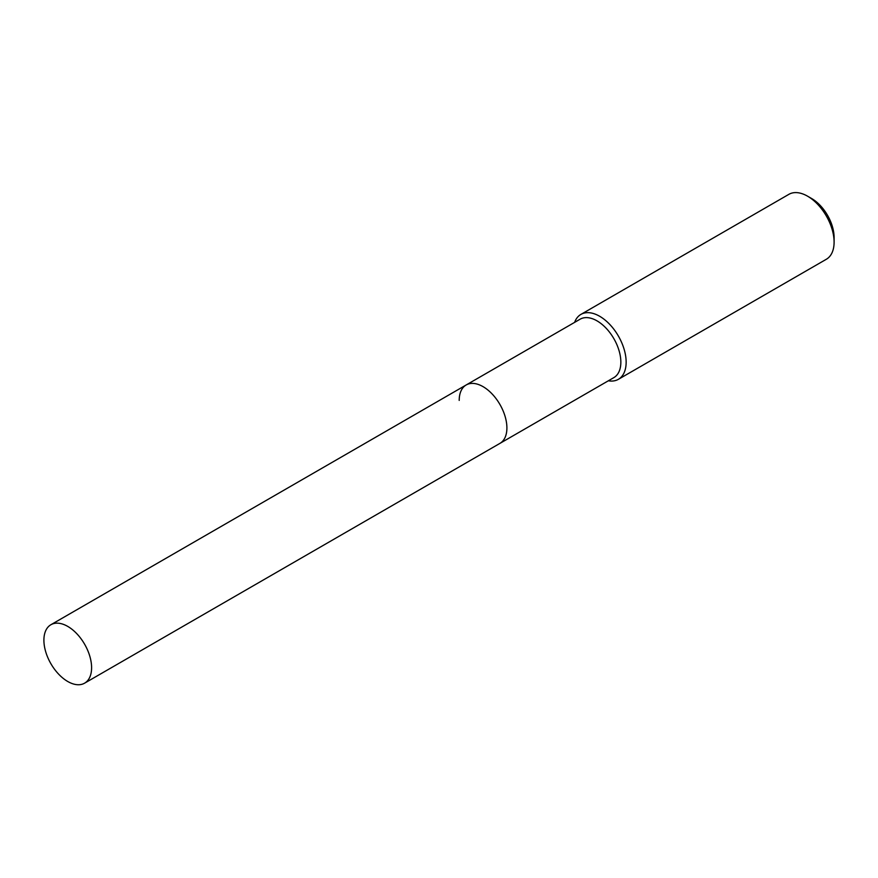 <?xml version="1.0" encoding="UTF-8"?>
<svg xmlns="http://www.w3.org/2000/svg" width="878" height="878" viewBox="0 0 878 878"><rect width="100%" height="100%" fill="white"/><g stroke="black" fill="none" stroke-linecap="round" stroke-linejoin="round"><path stroke-width="1.32" d="M84.617 683.161A33.726 19.47 -120 0 0 91.597 667.719A33.726 19.47 -120 0 0 76.88 633.784A33.726 19.47 -120 0 0 50.88 624.741A33.726 19.47 -120 0 0 43.9 640.183A33.726 19.47 -120 0 0 58.617 674.128A33.726 19.47 -120 0 0 84.617 683.161L499.911 443.39A33.726 19.47 -120 0 0 506.902 427.948A33.726 19.47 -120 0 1 499.911 443.39L613.865 377.606A33.726 19.47 -120 0 0 620.845 362.164A33.726 19.47 -120 0 0 606.127 328.218A33.726 19.47 -120 0 0 580.139 319.186L466.185 384.97A33.726 19.47 -120 0 0 459.205 400.412M466.185 384.97A33.726 19.47 -120 0 1 492.174 394.013A33.726 19.47 -120 0 1 506.902 427.948A33.726 19.47 -120 0 0 492.174 394.013A33.726 19.47 -120 0 0 466.185 384.97L50.88 624.741M608.344 380.789A37.48 21.632 -120 0 0 618.386 379.318A37.48 21.632 -120 0 0 626.146 362.164A37.48 21.632 -120 0 0 609.793 324.454A37.48 21.632 -120 0 0 580.907 314.412A37.48 21.632 -120 0 0 574.618 322.369M807.606 196.211L811.645 198.538A31.762 18.339 -120 0 1 834.1 237.444L834.1 242.108A37.48 21.632 -120 0 0 807.606 196.211A37.48 21.632 -120 0 0 788.861 194.345L580.907 314.412M618.386 379.318L826.341 259.262A37.48 21.632 -120 0 0 834.1 242.108"/></g></svg>
